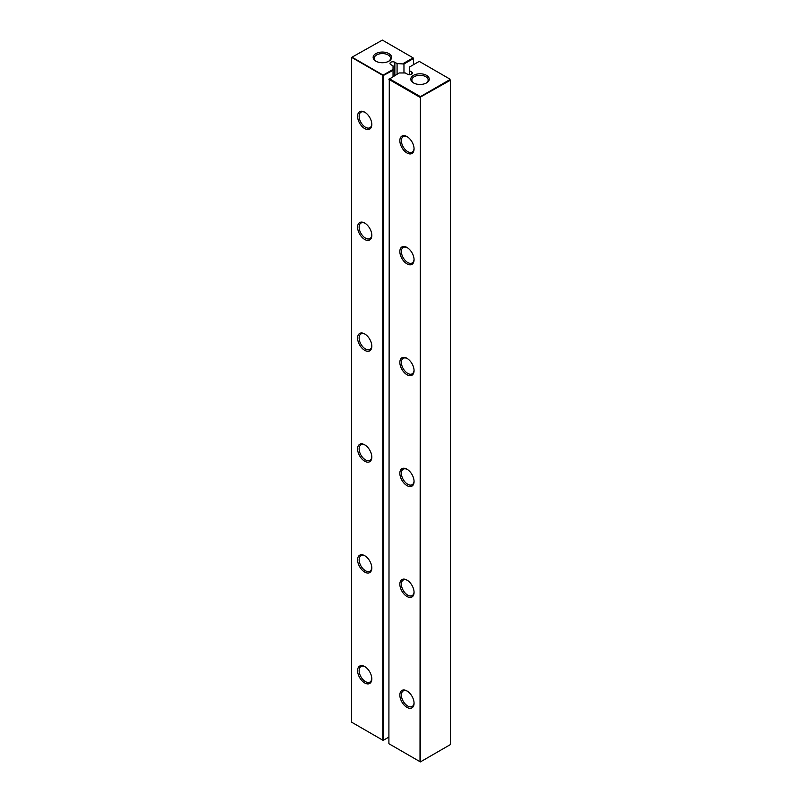 <?xml version="1.0" encoding="UTF-8"?>
<svg xmlns="http://www.w3.org/2000/svg" width="802" height="802" viewBox="0 0 802 802"><rect width="100%" height="100%" fill="white"/><g stroke="black" fill="none" stroke-linecap="round" stroke-linejoin="round"><path stroke-width="1.2" d="M449.972 79.568L450.353 80.24L449.972 79.568L420.398 96.641L420.398 761.9L450.353 744.607L450.353 80.24L420.007 97.313L388.9 79.348L399.185 72.962L405.311 72.962L407.526 74.245A2.847 1.644 0 0 0 410.634 74.606A2.847 1.644 0 0 0 412.398 73.082A2.847 1.644 0 0 0 411.566 71.919L409.341 70.636L409.341 74.726M420.007 761.679L420.398 96.641L389.281 78.686L388.9 743.715L420.007 761.679M409.341 70.636L409.341 67.107L419.245 61.383L449.972 79.127M413.481 75.358A9.233 5.333 0 0 0 413.481 82.897A9.233 5.333 0 0 0 426.544 82.897A9.233 5.333 0 0 0 426.544 75.358A9.233 5.333 0 0 0 413.481 75.358M414.063 703.244A10.045 5.804 -120 0 0 406.955 690.943A10.045 5.804 -120 0 0 399.847 695.043A10.045 5.804 -120 0 0 406.955 707.354A10.045 5.804 -120 0 0 414.063 703.244M414.063 481.491A10.045 5.804 -120 0 0 406.955 469.19A10.045 5.804 -120 0 0 399.847 473.29A10.045 5.804 -120 0 0 406.955 485.601A10.045 5.804 -120 0 0 414.063 481.491M414.063 592.367A10.045 5.804 -120 0 0 406.955 580.067A10.045 5.804 -120 0 0 399.847 584.167A10.045 5.804 -120 0 0 406.955 596.477A10.045 5.804 -120 0 0 414.063 592.367M414.063 259.748A10.045 5.804 -120 0 0 406.955 247.437A10.045 5.804 -120 0 0 399.847 251.537A10.045 5.804 -120 0 0 406.955 263.848A10.045 5.804 -120 0 0 414.063 259.748M414.063 370.624A10.045 5.804 -120 0 0 406.955 358.314A10.045 5.804 -120 0 0 399.847 362.414A10.045 5.804 -120 0 0 406.955 374.724A10.045 5.804 -120 0 0 414.063 370.624M414.063 148.871A10.045 5.804 -120 0 0 406.955 136.561A10.045 5.804 -120 0 0 399.847 140.661A10.045 5.804 -120 0 0 406.955 152.971A10.045 5.804 -120 0 0 414.063 148.871M426.133 83.117A8.15 4.702 0 0 0 428.158 80.02A8.15 4.702 0 0 0 423.125 75.669A8.15 4.702 0 0 0 414.253 76.691A8.15 4.702 0 0 0 411.867 80.02A8.15 4.702 0 0 0 413.892 83.117M407.346 691.184A8.962 5.173 -120 0 0 403.236 690.943A8.962 5.173 -120 0 0 403.236 701.289A8.962 5.173 -120 0 0 412.198 706.462A8.962 5.173 -120 0 0 414.053 702.783M407.346 469.431A8.962 5.173 -120 0 0 403.236 469.19A8.962 5.173 -120 0 0 403.236 479.536A8.962 5.173 -120 0 0 412.198 484.709A8.962 5.173 -120 0 0 414.053 481.03M407.346 580.307A8.962 5.173 -120 0 0 403.236 580.067A8.962 5.173 -120 0 0 403.236 590.412A8.962 5.173 -120 0 0 412.198 595.585A8.962 5.173 -120 0 0 414.053 591.906M407.346 247.678A8.962 5.173 -120 0 0 403.236 247.437A8.962 5.173 -120 0 0 403.236 257.783A8.962 5.173 -120 0 0 412.198 262.956A8.962 5.173 -120 0 0 414.053 259.277M407.346 358.554A8.962 5.173 -120 0 0 403.236 358.314A8.962 5.173 -120 0 0 403.236 368.659A8.962 5.173 -120 0 0 412.198 373.832A8.962 5.173 -120 0 0 414.053 370.153M407.346 136.801A8.962 5.173 -120 0 0 403.236 136.561A8.962 5.173 -120 0 0 403.236 146.906A8.962 5.173 -120 0 0 412.198 152.079A8.962 5.173 -120 0 0 414.053 148.41M413.481 64.711L413.481 58.506L403.967 64L403.967 72.962M397.08 74.185L397.08 63.558L403.967 64M393.04 76.511L393.04 69.413L383.135 75.137L352.028 57.173L382.374 40.1L413.1 57.844L403.195 63.558M413.1 57.844L413.481 58.506L413.1 57.844M393.04 69.413L393.04 65.884L390.825 64.601A2.847 1.644 0 0 1 389.983 63.438A2.847 1.644 0 0 1 391.747 61.914A2.847 1.644 0 0 1 394.855 62.275L397.08 63.558M375.847 53.624A9.233 5.333 0 0 0 375.847 61.163A9.233 5.333 0 0 0 388.9 61.163A9.233 5.333 0 0 0 388.9 53.624A9.233 5.333 0 0 0 375.847 53.624M388.9 737.068L383.526 740.166L383.526 75.799L351.647 57.393L351.647 722.211L382.755 740.166L382.755 75.799L393.04 70.305M388.489 61.383A8.15 4.702 0 0 0 390.524 58.285A8.15 4.702 0 0 0 385.491 53.934A8.15 4.702 0 0 0 376.609 54.957A8.15 4.702 0 0 0 374.223 58.285A8.15 4.702 0 0 0 376.248 61.383M371.807 346.223A10.045 5.804 -120 0 0 364.699 333.923A10.045 5.804 -120 0 0 357.602 338.023A10.045 5.804 -120 0 0 364.699 350.334A10.045 5.804 -120 0 0 371.807 346.223M371.807 457.1A10.045 5.804 -120 0 0 364.699 444.799A10.045 5.804 -120 0 0 357.602 448.899A10.045 5.804 -120 0 0 364.699 461.21A10.045 5.804 -120 0 0 371.807 457.1M371.807 567.976A10.045 5.804 -120 0 0 364.699 555.676A10.045 5.804 -120 0 0 357.602 559.776A10.045 5.804 -120 0 0 364.699 572.077A10.045 5.804 -120 0 0 371.807 567.976M371.807 124.48A10.045 5.804 -120 0 0 364.699 112.17A10.045 5.804 -120 0 0 357.602 116.27A10.045 5.804 -120 0 0 364.699 128.581A10.045 5.804 -120 0 0 371.807 124.48M371.807 235.347A10.045 5.804 -120 0 0 364.699 223.046A10.045 5.804 -120 0 0 357.602 227.146A10.045 5.804 -120 0 0 364.699 239.457A10.045 5.804 -120 0 0 371.807 235.347M371.807 678.853A10.045 5.804 -120 0 0 364.699 666.552A10.045 5.804 -120 0 0 357.602 670.652A10.045 5.804 -120 0 0 364.699 682.953A10.045 5.804 -120 0 0 371.807 678.853M365.1 334.163A8.962 5.173 -120 0 0 360.99 333.923A8.962 5.173 -120 0 0 360.99 344.269A8.962 5.173 -120 0 0 369.953 349.441A8.962 5.173 -120 0 0 371.797 345.762M365.1 445.04A8.962 5.173 -120 0 0 360.99 444.799A8.962 5.173 -120 0 0 360.99 455.145A8.962 5.173 -120 0 0 369.953 460.318A8.962 5.173 -120 0 0 371.797 456.639M365.1 555.916A8.962 5.173 -120 0 0 360.99 555.676A8.962 5.173 -120 0 0 360.99 566.022A8.962 5.173 -120 0 0 369.953 571.194A8.962 5.173 -120 0 0 371.797 567.515M365.1 112.41A8.962 5.173 -120 0 0 360.99 112.17A8.962 5.173 -120 0 0 360.99 122.516A8.962 5.173 -120 0 0 369.953 127.688A8.962 5.173 -120 0 0 371.797 124.009M365.1 223.287A8.962 5.173 -120 0 0 360.99 223.046A8.962 5.173 -120 0 0 360.99 233.392A8.962 5.173 -120 0 0 369.953 238.565A8.962 5.173 -120 0 0 371.797 234.886M365.1 666.793A8.962 5.173 -120 0 0 360.99 666.542A8.962 5.173 -120 0 0 360.99 676.898A8.962 5.173 -120 0 0 369.953 682.071A8.962 5.173 -120 0 0 371.797 678.392M411.566 74.245L411.566 71.919M394.855 75.468L394.855 62.275"/></g></svg>
